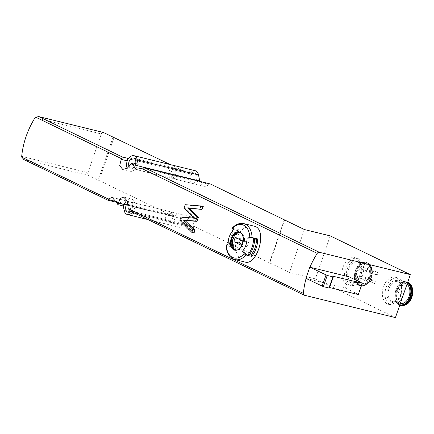 <?xml version="1.0" encoding="UTF-8"?>
<svg xmlns="http://www.w3.org/2000/svg" width="434" height="434" viewBox="0 0 434 434"><rect width="100%" height="100%" fill="white"/><g stroke="black" fill="none" stroke-linecap="round" stroke-linejoin="round"><path stroke-width="0.33" stroke-dasharray="2.17 1.63" d="M306.089 278.444A68.583 51.006 -64.2 0 1 306.1 278.406A68.583 51.006 -64.2 0 1 307.847 272.774A68.583 51.006 -64.2 0 1 309.968 267.236M244.988 262.044L243.42 261.485C236.389 257.009 234.067 249.262 236.438 238.244C240.648 229.13 246.441 225.078 253.819 226.092M203.258 206.568L186.951 205.114A68.583 51.006 115.8 0 0 185.595 208.277L195.582 218.47L182.437 217.407A68.583 51.006 115.8 0 0 181.558 220.689L194.144 232.884M234.946 259.586A18.516 12.228 103.8 0 1 233.335 259.006A18.516 12.228 103.8 0 1 226.7 245.639A1.828 0.515 -1.1 0 1 226.119 245.275M226.7 245.639L228.219 246.013A18.516 12.228 103.8 0 1 232.548 230.845A18.516 12.228 103.8 0 1 234.246 228.609L232.727 228.235A1.828 0.846 41.1 0 0 232 228.355M235.347 228.881A18.516 12.228 -76.2 0 0 229.32 246.284L232.32 247.017A18.516 12.228 103.8 0 1 238.347 229.619L235.347 228.881L236.004 230.199L239.004 230.937L238.347 229.619M363.323 267.528L369.931 270.724L369.188 272.872L362.58 269.682L363.323 267.528L371.661 269.579L378.264 272.774L369.931 270.724M360.35 276.127L366.952 279.317L366.209 281.465L359.607 278.275L360.35 276.127L368.688 278.172L375.291 281.368L366.952 279.317M133.612 212.638L193.472 227.34A7.774 5.132 103.8 0 1 188.6 229.553A7.774 5.132 103.8 0 1 185.307 225.338L184.119 219.268A9.602 6.342 103.8 0 0 180.056 214.065A9.602 6.342 103.8 0 0 174.848 215.904A2.284 1.508 103.8 0 1 173.611 216.338A2.284 1.508 103.8 0 1 173.41 216.268L88.552 175.455A2.284 1.508 103.8 0 1 87.923 172.645L101.312 133.97A2.284 1.508 103.8 0 1 103.026 132.392M132.478 212.09A2.284 1.508 103.8 0 1 133.71 211.662A2.284 1.508 103.8 0 1 133.911 211.732L134.849 212.188L130.563 211.136L304.462 295.256M330.252 235.895L315.372 278.867L289.532 272.519L195.099 226.76A2.284 1.508 103.8 0 0 194.904 226.689A2.284 1.508 103.8 0 0 193.472 227.34M315.372 278.867L395.445 317.596M170.312 164.605L188.741 173.519A2.284 1.508 103.8 0 0 188.942 173.589A2.284 1.508 103.8 0 0 190.374 172.938A7.774 5.132 103.8 0 1 195.24 170.725M142.157 167.963L208.993 184.374A2.284 1.508 103.8 0 1 210.023 183.913M208.993 184.374A9.602 6.342 103.8 0 1 203.785 186.213A9.602 6.342 103.8 0 1 199.803 181.379M107.903 200.204L173.41 216.268M355.967 258.116A13.948 9.206 -76.2 0 0 354.757 257.682A13.948 9.206 -76.2 0 0 342.741 268.087A13.948 9.206 -76.2 0 0 346.891 284.33A13.948 9.206 -76.2 0 0 348.101 284.764A13.948 9.206 -76.2 0 0 360.117 274.359A13.948 9.206 -76.2 0 0 355.967 258.116M396.416 277.684A13.948 9.206 -76.2 0 0 395.2 277.245A13.948 9.206 -76.2 0 0 383.189 287.655A13.948 9.206 -76.2 0 0 387.34 303.892A13.948 9.206 -76.2 0 0 388.549 304.332A13.948 9.206 -76.2 0 0 400.566 293.926A13.948 9.206 -76.2 0 0 396.416 277.684M349.126 276.849L345.258 288.024L305.91 278.357M130.748 211.255A5.257 3.472 -76.2 0 0 132.82 206.226A5.257 3.472 -76.2 0 0 130.938 202.141A5.257 3.472 -76.2 0 0 130.482 201.978A5.257 3.472 -76.2 0 0 127.873 202.759M127.026 200.313A8.23 5.436 -76.2 0 1 131.225 198.984A8.23 5.436 -76.2 0 1 134.214 209.372A2.284 1.508 -76.2 0 0 134.849 212.188M129.175 166.656A5.257 3.472 -76.2 0 0 130.981 168.246A5.257 3.472 -76.2 0 0 135.685 163.629M127.205 168.311A8.23 5.436 -76.2 0 0 130.238 171.24A8.23 5.436 -76.2 0 0 137.149 165.642L131.117 164.161M138.191 164.247A2.284 1.508 -76.2 0 0 137.149 165.642M113.062 137.149L98.187 180.115M114.066 137.394L99.185 180.36M304.408 229.548L289.532 272.519M284.324 219.832L269.443 262.803M195.137 173.226A5.257 3.472 -76.2 0 0 194.682 173.063A5.257 3.472 -76.2 0 0 190.054 177.338A5.257 3.472 -76.2 0 0 192.17 183.273A5.257 3.472 -76.2 0 0 196.7 179.351A5.257 3.472 -76.2 0 0 195.137 173.226M192.126 217.168A5.257 3.472 -76.2 0 0 191.671 217.005A5.257 3.472 -76.2 0 0 187.043 221.28A5.257 3.472 -76.2 0 0 189.164 227.215A5.257 3.472 -76.2 0 0 193.694 223.293A5.257 3.472 -76.2 0 0 192.126 217.168M284.633 219.984L269.78 262.885M173.285 212.541A5.257 3.472 -76.2 0 0 172.83 212.378A5.257 3.472 -76.2 0 0 169.211 214.325A5.257 3.472 -76.2 0 0 168.012 219.186A5.257 3.472 -76.2 0 0 170.323 222.588A5.257 3.472 -76.2 0 0 174.853 218.665A5.257 3.472 -76.2 0 0 173.285 212.541M171.598 213.761A3.656 2.414 -76.2 0 0 168.761 214.998A3.656 2.414 -76.2 0 0 167.931 218.383A3.656 2.414 -76.2 0 0 169.537 220.749A3.656 2.414 -76.2 0 0 172.054 219.398A3.656 2.414 -76.2 0 0 172.884 216.013A3.656 2.414 -76.2 0 0 171.598 213.761M170.953 211.971A5.257 3.472 -76.2 0 0 170.497 211.803A5.257 3.472 -76.2 0 0 165.869 216.083A5.257 3.472 -76.2 0 0 167.985 222.018A5.257 3.472 -76.2 0 0 171.609 220.071A5.257 3.472 -76.2 0 0 172.803 215.204A5.257 3.472 -76.2 0 0 170.953 211.971M176.296 168.598A5.257 3.472 -76.2 0 0 175.841 168.435A5.257 3.472 -76.2 0 0 172.217 170.378A5.257 3.472 -76.2 0 0 171.023 175.244A5.257 3.472 -76.2 0 0 173.329 178.645A5.257 3.472 -76.2 0 0 177.859 174.723A5.257 3.472 -76.2 0 0 176.296 168.598M174.609 169.819A3.656 2.414 -76.2 0 0 171.772 171.056A3.656 2.414 -76.2 0 0 170.942 174.441A3.656 2.414 -76.2 0 0 172.548 176.806A3.656 2.414 -76.2 0 0 175.065 175.45A3.656 2.414 -76.2 0 0 175.895 172.07A3.656 2.414 -76.2 0 0 174.609 169.819M173.963 168.029A5.257 3.472 -76.2 0 0 173.502 167.86A5.257 3.472 -76.2 0 0 168.88 172.141A5.257 3.472 -76.2 0 0 170.996 178.076A5.257 3.472 -76.2 0 0 174.62 176.128A5.257 3.472 -76.2 0 0 175.813 171.262A5.257 3.472 -76.2 0 0 173.963 168.029M358.468 294.409L345.258 288.024M390.003 304.549A13.948 9.206 103.8 0 1 385.853 288.312A13.948 9.206 103.8 0 1 397.869 277.901A13.948 9.206 103.8 0 1 403.484 293.639A13.948 9.206 103.8 0 1 391.218 304.988A13.948 9.206 103.8 0 1 390.003 304.549M400.425 303.48A10.286 6.792 103.8 0 1 399.535 303.16A10.286 6.792 103.8 0 1 396.47 291.176A10.286 6.792 103.8 0 1 405.334 283.5A10.286 6.792 103.8 0 1 406.978 284.275M349.56 284.986A13.948 9.206 103.8 0 1 345.41 268.744A13.948 9.206 103.8 0 1 357.421 258.339A13.948 9.206 103.8 0 1 363.041 274.076A13.948 9.206 103.8 0 1 350.77 285.42A13.948 9.206 103.8 0 1 349.56 284.986M359.086 283.592A10.286 6.792 103.8 0 1 356.026 271.613A10.286 6.792 103.8 0 1 364.885 263.937A10.286 6.792 103.8 0 1 369.03 275.547A10.286 6.792 103.8 0 1 359.981 283.917A10.286 6.792 103.8 0 1 359.086 283.592M378.264 272.774L377.52 274.923L369.188 272.872M377.52 274.923L370.918 271.727L362.58 269.682M370.918 271.727L371.661 269.579M375.291 281.368L374.547 283.516L366.209 281.465M374.547 283.516L367.945 280.321L359.607 278.275M367.945 280.321L368.688 278.172M239.942 232.613A8.913 5.886 103.8 0 1 240.512 232.705A8.913 5.886 103.8 0 1 244.103 242.769A8.913 5.886 103.8 0 1 236.259 250.022A8.913 5.886 103.8 0 1 235.711 249.843M249.414 254.655L247.966 254.297A16.687 11.018 -76.2 0 0 253.396 238.613L254.649 238.217M254.655 238.922L253.396 238.613M247.966 254.297L248.622 255.621M232.537 231.11L234.246 228.609M228.013 244.179L228.219 246.013M229.32 246.284L230.573 245.883A16.687 11.018 103.8 0 1 236.004 230.199M230.573 245.883L233.573 246.62L232.32 247.017M233.573 246.62A16.687 11.018 103.8 0 1 239.004 230.937M241.912 244.228L246.979 246.68L241.309 245.291M246.979 246.68A6.515 4.302 -76.2 0 0 248.47 242.384L242.801 240.995M248.47 242.384L241.125 238.83L235.456 237.441M241.125 238.83A6.515 4.302 -76.2 0 0 240.528 239.893M185.253 204.696L186.951 205.114M184.135 207.919L185.595 208.277M194.248 218.139L195.582 218.47M180.978 217.049L182.437 217.407M179.86 220.271L181.558 220.689M232.727 228.235A18.516 12.228 103.8 0 1 243.778 223.624M361.338 284.395A10.53 6.955 103.8 0 1 360.99 266.894A10.53 6.955 103.8 0 1 371.971 272.205A10.53 6.955 103.8 0 1 361.338 284.395M116.968 202.776L184.119 219.268M124.119 210.311L185.307 225.338M133.911 211.732L195.099 226.76M127.959 158.589L188.741 173.519M35.089 117.712L101.312 133.97M21.7 156.381L87.923 172.645M107.936 200.188L24.082 159.625L88.552 175.455M116.448 201.56L174.848 215.904M129.18 157.911L190.374 172.938M134.214 209.372L128.182 207.891M390.898 301.972A11.203 7.394 103.8 0 1 390.529 283.359A11.203 7.394 103.8 0 1 402.204 289.006A11.203 7.394 103.8 0 1 390.898 301.972M391.864 301.277A10.286 6.792 103.8 0 1 388.799 289.294A10.286 6.792 103.8 0 1 397.663 281.617A10.286 6.792 103.8 0 1 401.808 293.227A10.286 6.792 103.8 0 1 392.759 301.597A10.286 6.792 103.8 0 1 391.864 301.277M399.888 304.755A11.658 7.698 103.8 0 1 399.085 304.451A11.658 7.698 103.8 0 1 396.085 289.494A11.658 7.698 103.8 0 1 407.428 282.979M401.054 305.52A12.114 8.002 103.8 0 1 400.002 305.14A12.114 8.002 103.8 0 1 396.399 291.03A12.114 8.002 103.8 0 1 406.837 281.986L406.105 281.807C396.964 278.433 389.992 301.57 399.22 304.939L399.747 305.167A12.114 8.002 103.8 0 1 399.269 304.961A12.114 8.002 103.8 0 1 395.667 290.851A12.114 8.002 103.8 0 1 406.105 281.807A12.114 8.002 103.8 0 1 407.618 282.436M406.837 281.986A12.114 8.002 103.8 0 1 407.678 282.268L406.837 281.986M405.877 304.814A11.935 7.877 103.8 0 1 400.566 305.091A11.935 7.877 103.8 0 1 398.162 288.279A11.935 7.877 103.8 0 1 410.781 284.845M406.002 304.749A11.718 7.736 103.8 0 1 400.902 304.956A11.718 7.736 103.8 0 1 398.504 288.523A11.718 7.736 103.8 0 1 410.857 284.959M401.786 303.963A10.53 6.955 103.8 0 1 401.439 286.462A10.53 6.955 103.8 0 1 412.419 291.773A10.53 6.955 103.8 0 1 401.786 303.963M350.45 282.404A11.203 7.394 103.8 0 1 350.081 263.791A11.203 7.394 103.8 0 1 361.755 269.438A11.203 7.394 103.8 0 1 350.45 282.404M351.415 281.709A10.286 6.792 103.8 0 1 348.356 269.731A10.286 6.792 103.8 0 1 357.215 262.055A10.286 6.792 103.8 0 1 361.359 273.664A10.286 6.792 103.8 0 1 352.31 282.035A10.286 6.792 103.8 0 1 351.415 281.709M358.641 284.883A11.658 7.698 103.8 0 1 358.256 265.51A11.658 7.698 103.8 0 1 370.408 271.386A11.658 7.698 103.8 0 1 358.641 284.883M358.826 285.393A12.114 8.002 103.8 0 1 355.218 271.283A12.114 8.002 103.8 0 1 365.656 262.239A12.114 8.002 103.8 0 1 370.538 275.916A12.114 8.002 103.8 0 1 359.878 285.773A12.114 8.002 103.8 0 1 358.826 285.393M359.558 285.572A12.114 8.002 103.8 0 1 355.951 271.462A12.114 8.002 103.8 0 1 366.388 262.424A12.114 8.002 103.8 0 1 371.271 276.095A12.114 8.002 103.8 0 1 360.611 285.952A12.114 8.002 103.8 0 1 359.558 285.572M360.117 285.523A11.935 7.877 103.8 0 1 357.714 268.717A11.935 7.877 103.8 0 1 370.338 265.282A11.935 7.877 103.8 0 1 365.433 285.246A11.935 7.877 103.8 0 1 360.117 285.523M360.453 285.393A11.718 7.736 103.8 0 1 358.093 268.879A11.718 7.736 103.8 0 1 370.49 265.505A11.718 7.736 103.8 0 1 365.672 285.122A11.718 7.736 103.8 0 1 360.453 285.393M240.512 232.705L239.416 232.44A8.913 5.886 103.8 0 1 243.007 242.498A8.913 5.886 103.8 0 1 235.163 249.756L236.259 250.022M135.999 169.564L203.785 186.213M116.817 202.39L173.611 216.338M112.27 197.421L180.056 214.065M127.748 158.562L188.942 173.589M147.923 219.561L188.6 229.553M133.71 211.662L194.904 226.689M130.238 171.24L122.724 169.396M131.225 198.984L123.717 197.139M191.671 217.005L172.83 212.378M189.164 227.215L170.323 222.588M167.931 218.383L168.012 219.186M168.761 214.998L169.211 214.325M172.884 216.013L172.803 215.204M172.054 219.398L171.609 220.071M170.497 211.803L130.482 201.978M167.985 222.018L127.97 212.188M194.682 173.063L175.841 168.435M192.17 183.273L173.329 178.645M170.942 174.441L171.023 175.244M171.772 171.056L172.217 170.378M175.895 172.07L175.813 171.262M175.065 175.45L174.62 176.128M173.502 167.86L133.488 158.036M170.996 178.076L130.981 168.246M388.549 304.332L391.218 304.988M395.2 277.245L397.869 277.901M405.334 283.5L397.663 281.617C405.644 281.975 400.902 304.478 392.759 301.597L400.338 303.458M348.101 284.764L350.77 285.42M354.757 257.682L357.421 258.339M364.885 263.937L357.215 262.055C365.195 262.413 360.459 284.91 352.31 282.035L359.981 283.917M358.772 285.377L360.611 285.952L365.672 285.122C371.629 282.322 374.471 270.745 370.49 265.505L365.656 262.239C356.515 258.87 349.544 282.002 358.772 285.377"/><path stroke-width="0.65" d="M130.563 211.136L128.187 208.629L127.336 201.013L123.717 197.144L120.153 198.387L118.146 203.774L117.158 203.296L117.902 204.658L118.146 203.774M309.968 267.236L327.231 275.471L332.9 276.865L333.48 276.349L362.336 283.239L349.126 276.849L309.968 267.236A68.583 51.006 -64.2 0 1 317.243 253.38A2.284 1.698 -64.2 0 1 319.337 252.284L410.32 274.63L395.445 317.596L304.462 295.256A2.284 1.698 -64.2 0 1 304.207 295.163A2.284 1.698 -64.2 0 1 303.388 293.384A68.583 51.006 -64.2 0 1 306.089 278.444M127.205 168.311A8.23 5.436 -76.2 0 1 127.243 160.851A2.284 1.508 -76.2 0 0 126.614 158.036L127.553 158.491A2.284 1.508 103.8 0 0 127.748 158.562A2.284 1.508 103.8 0 0 129.18 157.911A7.774 5.132 103.8 0 1 134.052 155.697A7.774 5.132 103.8 0 1 137.345 159.913L138.191 164.247L132.82 162.929L132.565 164.047L135.999 169.558L142.157 167.963L144.527 167.801L210.43 184.011L304.408 229.548L330.252 235.895L410.32 274.63M132.565 164.047L131.583 163.569L127.135 168.354L122.73 169.39L119.692 165.663L121.211 159.37L122.334 156.989L38.962 116.659L103.433 132.489L170.312 164.605M121.542 158.714L35.555 117.115L35.089 117.712A68.583 51.006 -64.2 0 0 21.7 156.381L21.705 157.119L24.082 159.625M117.158 203.296L112.265 197.421L108.272 199L107.903 200.204L116.817 202.39M234.946 259.586C229.44 257.78 226.499 253.011 226.119 245.275A1.828 0.515 -1.1 0 1 226.347 245.02A68.583 19.291 -1.1 0 1 228.013 244.179A13.904 9.185 103.8 0 1 231.262 232.792A13.904 9.185 103.8 0 1 232.537 231.11A68.583 31.709 41.1 0 1 231.924 228.908A1.828 0.846 41.1 0 1 232 228.355C235.516 224.378 239.443 222.799 243.778 223.624L253.819 226.087C268.304 228.474 257.259 266.216 244.988 262.044L234.946 259.586A18.516 12.228 103.8 0 0 246.002 254.975L247.521 255.349L242.508 251.194A68.583 31.709 41.1 0 0 244.217 253.668A1.828 0.846 41.1 0 0 246.002 254.975M197.02 221.351A68.583 51.006 -64.2 0 1 198.322 217.591L189.354 208.19L201.81 209.416A68.583 51.006 -64.2 0 1 203.258 206.568L200.871 205.982L185.253 204.696L184.135 207.919L194.248 218.139L180.978 217.049L179.86 220.271L191.757 232.298L194.144 232.884A68.583 51.006 -64.2 0 1 194.747 229.825L185.079 220.543L197.02 221.351L195.663 221.02L196.965 217.26L198.322 217.591M247.033 238.125A68.583 19.291 -1.1 0 1 249.794 237.555A1.828 0.515 -1.1 0 1 252.024 237.572L253.548 237.946L247.033 238.125A13.904 9.185 103.8 0 1 242.508 251.194M253.548 237.946A18.516 12.228 103.8 0 1 247.521 255.349M251.622 256.353A18.516 12.228 103.8 0 0 257.65 238.955L254.649 238.217A18.516 12.228 -76.2 0 1 248.622 255.621L251.622 256.353L250.966 255.035L249.414 254.655M132.478 212.09A2.284 1.508 103.8 0 0 132.278 212.313A7.774 5.132 103.8 0 1 127.412 214.526A7.774 5.132 103.8 0 1 124.119 210.311L123.272 205.976L117.902 204.658M134.052 155.697L195.24 170.725A7.774 5.132 103.8 0 1 198.533 174.94L199.721 181.011A9.602 6.342 103.8 0 0 199.803 181.379M131.583 163.569L132.82 162.929M35.555 117.115L38.962 116.659M210.023 183.913A2.284 1.508 103.8 0 1 210.235 183.94A2.284 1.508 103.8 0 1 210.43 184.011M103.026 132.392A2.284 1.508 103.8 0 1 103.232 132.419A2.284 1.508 103.8 0 1 103.433 132.489M127.873 202.759A5.257 3.472 -76.2 0 0 125.627 208.163A5.257 3.472 -76.2 0 0 127.97 212.188A5.257 3.472 -76.2 0 0 130.748 211.255M127.026 200.313A8.23 5.436 -76.2 0 0 124.308 204.582L118.276 203.101M123.272 205.976A2.284 1.508 -76.2 0 0 124.308 204.582M135.685 163.629A5.257 3.472 -76.2 0 0 133.949 158.198A5.257 3.472 -76.2 0 0 133.488 158.036A5.257 3.472 -76.2 0 0 129.457 160.694A5.257 3.472 -76.2 0 0 129.175 166.656M309.778 267.187L305.91 278.357L323.363 286.641L329.032 288.035L329.612 287.525L358.294 294.567L362.336 283.239M332.9 276.865L329.032 288.035M333.48 276.349L329.612 287.525M362.162 283.391L358.294 294.567M406.978 284.275A10.286 6.792 103.8 0 1 409.094 296.422A10.286 6.792 103.8 0 1 400.425 303.48L400.338 303.458M235.711 249.843A8.913 5.886 103.8 0 1 235.483 249.745A8.913 5.886 103.8 0 1 232.711 239.78A8.913 5.886 103.8 0 1 239.942 232.613M241.309 245.291A6.515 4.302 -76.2 0 0 242.801 240.995L235.456 237.441A6.515 4.302 103.8 0 0 233.969 241.738L241.309 245.291M250.966 255.035A16.687 11.018 -76.2 0 0 256.402 239.351L254.655 238.922M257.65 238.955L256.402 239.351M240.528 239.893A6.515 4.302 -76.2 0 0 239.639 243.127L241.912 244.228M239.639 243.127L233.969 241.738M191.757 232.298L192.777 229.342L183.511 220.157L195.663 221.02M183.511 220.157L185.079 220.543M196.965 217.26L187.792 207.805L189.354 208.19M187.792 207.805L201.81 209.416M199.846 208.933L200.871 205.982M192.777 229.342L194.747 229.825M303.388 293.384L128.187 208.629M317.243 253.38L141.457 168.343M108.272 199L21.705 157.119M233.888 249.881A9.434 6.228 103.8 0 1 233.579 234.203A9.434 6.228 103.8 0 1 243.409 238.96A9.434 6.228 103.8 0 1 233.888 249.881M244.217 253.668A17.143 11.322 103.8 0 1 226.347 245.02M231.924 228.908A17.143 11.322 103.8 0 1 249.794 237.555M243.778 223.624A18.516 12.228 103.8 0 1 252.024 237.572M126.614 158.036L122.334 156.989M127.553 158.491L127.959 158.589M132.571 164.519L199.721 181.011M137.345 159.913L198.533 174.94M319.337 252.284L144.961 167.931M108.017 199.488L116.448 201.56M132.278 212.313L133.612 212.638M127.243 160.851L121.211 159.37M327.231 275.471L323.363 286.641M326.015 275.042L322.147 286.212M407.428 282.979A11.658 7.698 103.8 0 1 409.897 296.883A11.658 7.698 103.8 0 1 399.888 304.755M407.618 282.436A12.114 8.002 103.8 0 1 410.651 296.672A12.114 8.002 103.8 0 1 400.322 305.341A12.114 8.002 103.8 0 1 399.747 305.162L401.054 305.52L405.877 304.814A11.935 7.877 103.8 0 0 410.781 284.845L407.678 282.263A12.114 8.002 103.8 0 1 411.546 296.308A12.114 8.002 103.8 0 1 401.054 305.52M410.857 284.959A11.718 7.736 103.8 0 1 410.938 285.073A11.718 7.736 103.8 0 1 406.121 304.684A11.718 7.736 103.8 0 1 406.002 304.749M234.387 249.474A8.913 5.886 103.8 0 1 231.734 239.091A8.913 5.886 103.8 0 1 239.416 232.44C246.74 232.966 241.901 252.68 235.163 249.756A8.913 5.886 103.8 0 1 234.387 249.474M304.207 295.163L130.097 210.94M144.527 167.801L210.235 183.94M38.528 116.529L103.232 132.419M127.412 214.526L147.923 219.561M107.903 200.204L23.615 159.43M405.877 304.814L406.121 304.684C412.072 301.89 414.92 290.308 410.938 285.073L410.781 284.845M231.262 232.792L232.488 230.942"/></g></svg>
